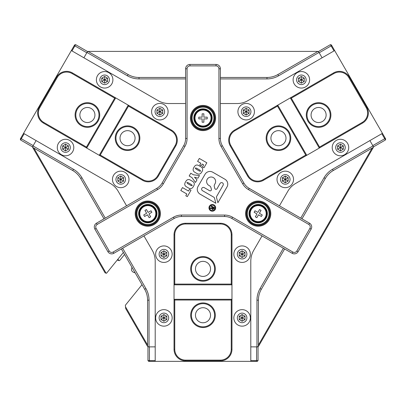 <?xml version="1.0" encoding="UTF-8"?>
<svg xmlns="http://www.w3.org/2000/svg" width="406" height="406" viewBox="0 0 406 406"><rect width="100%" height="100%" fill="white"/><g stroke="black" fill="none" stroke-linecap="round" stroke-linejoin="round"><path stroke-width="0.61" d="M220.382 77.465L266.986 77.465A21.726 21.726 0 0 0 277.851 74.552L317.964 51.395L318.862 52.191L318.477 51.526L330.393 44.645L331.382 44.909L382.442 133.341L295.715 183.416A21.726 21.726 0 0 0 287.763 191.368L279.424 205.806L287.763 191.368A21.726 21.726 0 0 1 295.715 183.416L369.896 140.583L373.134 146.19L373.378 147.368L258.409 346.491L257.272 346.871L250.796 346.871L250.796 261.215A21.726 21.726 0 0 1 253.709 250.35L262.048 235.911L253.709 250.35A21.726 21.726 0 0 0 250.796 261.215L250.796 361.355L148.682 361.355L147.962 360.629L147.962 346.871L148.728 346.871L147.591 346.491L125.693 308.57L125.51 306.799L147.591 345.044M318.862 52.191L322.1 57.794L247.919 100.627A21.726 21.726 0 0 1 237.053 103.535L220.382 103.535L237.053 103.535A21.726 21.726 0 0 0 247.919 100.627L334.645 50.552M33.881 148.094L106.083 273.152L105.093 272.888L32.622 147.368L32.866 146.19L32.48 146.855L20.564 139.979L20.3 138.989L71.354 50.552L158.081 100.627A21.726 21.726 0 0 0 168.947 103.535L185.618 103.535L168.947 103.535A21.726 21.726 0 0 1 158.081 100.627L83.9 57.794L87.138 52.191L88.036 51.395L128.149 74.552A21.726 21.726 0 0 0 139.014 77.465L185.618 77.465M32.866 146.19L36.104 140.583L110.285 183.416A21.726 21.726 0 0 1 118.237 191.368L126.576 205.806L118.237 191.368A21.726 21.726 0 0 0 110.285 183.416L23.558 133.341M147.591 346.491L147.591 300.171A21.726 21.726 0 0 0 144.678 289.305L121.374 248.949M106.083 273.152L106.524 273.274L123.394 252.441M142.009 284.687L125.347 305.261L125.51 306.799M122.632 248.223L145.932 288.585A23.172 23.172 0 0 1 149.038 300.171L149.038 346.871L148.728 346.871M373.378 147.368L333.26 170.53A21.726 21.726 0 0 0 325.307 178.483L302.003 218.844M300.75 218.118L324.054 177.757A23.172 23.172 0 0 1 332.534 169.272L372.982 145.921M185.618 78.911L139.014 78.911A23.172 23.172 0 0 1 127.428 75.81L86.98 52.46M155.204 361.355L155.204 261.215A21.726 21.726 0 0 0 152.291 250.35L143.952 235.911L152.291 250.35A21.726 21.726 0 0 1 155.204 261.215L155.204 346.871L149.038 346.871M33.018 145.921L73.466 169.272A23.172 23.172 0 0 1 81.946 177.757L105.25 218.118M256.962 346.871L256.962 300.171A23.172 23.172 0 0 1 260.068 288.585L283.368 248.223M319.02 52.46L278.572 75.81A23.172 23.172 0 0 1 266.986 78.911L220.382 78.911M317.964 51.395L88.036 51.395M284.626 248.949L261.322 289.305A21.726 21.726 0 0 0 258.409 300.171L258.409 346.491M258.409 345.044L372.119 148.094M103.997 218.844L80.692 178.483A21.726 21.726 0 0 0 72.74 170.53L32.622 147.368M131.94 267.25L131.539 269.269A3.837 2.735 11.5 0 0 135.137 272.781M117.857 259.277A115.152 115.152 0 0 0 119.136 260.657A1.446 1.446 0 0 0 119.937 260.16L124.556 254.455M119.136 260.657L117.745 260.226A115.872 115.872 0 0 1 117.395 259.845M138.202 144.343A12.312 12.312 0 0 1 121.384 148.845A12.312 12.312 0 0 1 116.877 132.031A12.312 12.312 0 0 1 133.696 127.525A12.312 12.312 0 0 1 138.202 144.343M117.507 132.392A11.586 11.586 0 0 0 121.749 148.22A11.586 11.586 0 0 0 137.578 143.978A11.586 11.586 0 0 0 133.335 128.149A11.586 11.586 0 0 0 117.507 132.392M98.064 121.166A12.312 12.312 0 0 1 81.246 125.672A12.312 12.312 0 0 1 76.739 108.854A12.312 12.312 0 0 1 93.558 104.347A12.312 12.312 0 0 1 98.064 121.166M77.368 109.214A11.586 11.586 0 0 0 81.606 125.043A11.586 11.586 0 0 0 97.435 120.805A11.586 11.586 0 0 0 93.197 104.976A11.586 11.586 0 0 0 77.368 109.214M93.923 118.775A7.531 7.531 0 0 1 83.636 121.531A7.531 7.531 0 0 1 80.88 111.244A7.531 7.531 0 0 1 91.167 108.488A7.531 7.531 0 0 1 93.923 118.775M134.066 141.953A7.531 7.531 0 0 1 123.774 144.709A7.531 7.531 0 0 1 121.018 134.422A7.531 7.531 0 0 1 131.305 131.661A7.531 7.531 0 0 1 134.066 141.953M171.139 130.742L128.494 106.118L100.246 155.041L142.897 179.665A10.866 10.866 0 0 0 157.736 175.686L175.118 145.581A10.866 10.866 0 0 0 171.139 130.742L171.505 130.118A11.586 11.586 0 0 1 175.747 145.947L158.365 176.052A11.586 11.586 0 0 1 142.536 180.289L99.257 155.305L128.23 105.134L171.505 130.118M100.246 155.041L99.257 155.305L43.442 123.079A11.586 11.586 0 0 1 39.199 107.25L56.581 77.145A11.586 11.586 0 0 1 72.41 72.902L115.685 97.887L86.717 148.063L86.453 147.073L114.695 98.156L72.045 73.532A10.866 10.866 0 0 0 57.205 77.505L39.824 107.61A10.866 10.866 0 0 0 43.802 122.45L86.453 147.073M114.695 98.156L115.685 97.887L128.23 105.134L128.494 106.118M267.798 144.343A12.312 12.312 -30 0 1 272.304 127.525A12.312 12.312 -30 0 1 289.123 132.031A12.312 12.312 -30 0 1 284.616 148.845A12.312 12.312 -30 0 1 267.798 144.343M288.493 132.392A11.586 11.586 150 0 0 272.665 128.149A11.586 11.586 150 0 0 268.422 143.978A11.586 11.586 150 0 0 284.251 148.22A11.586 11.586 150 0 0 288.493 132.392M307.936 121.166A12.312 12.312 -30 0 1 312.442 104.347A12.312 12.312 -30 0 1 329.261 108.854A12.312 12.312 -30 0 1 324.754 125.672A12.312 12.312 -30 0 1 307.936 121.166M328.632 109.214A11.586 11.586 150 0 0 312.803 104.976A11.586 11.586 150 0 0 308.565 120.805A11.586 11.586 150 0 0 324.394 125.043A11.586 11.586 150 0 0 328.632 109.214M312.077 118.775A7.531 7.531 -30 0 1 314.833 108.488A7.531 7.531 -30 0 1 325.12 111.244A7.531 7.531 -30 0 1 322.364 121.531A7.531 7.531 -30 0 1 312.077 118.775M271.934 141.953A7.531 7.531 -30 0 1 274.695 131.661A7.531 7.531 -30 0 1 284.982 134.422A7.531 7.531 -30 0 1 282.226 144.709A7.531 7.531 -30 0 1 271.934 141.953M263.103 179.665L305.754 155.041L277.506 106.118L234.861 130.742A10.866 10.866 150 0 0 230.882 145.581L248.264 175.686A10.866 10.866 150 0 0 263.103 179.665L263.464 180.289A11.586 11.586 -30 0 1 247.635 176.052L230.253 145.947A11.586 11.586 -30 0 1 234.495 130.118L277.77 105.134L306.743 155.305L263.464 180.289M277.506 106.118L277.77 105.134L333.59 72.902A11.586 11.586 -30 0 1 349.419 77.145L366.801 107.25A11.586 11.586 -30 0 1 362.558 123.079L319.283 148.063L290.315 97.887L291.305 98.156L319.547 147.073L362.198 122.45A10.866 10.866 150 0 0 366.176 107.61L348.795 77.505A10.866 10.866 150 0 0 333.955 73.532L291.305 98.156M319.547 147.073L319.283 148.063L306.743 155.305L305.754 155.041M203 256.572A12.312 12.312 60 0 1 215.312 268.884A12.312 12.312 60 0 1 203 281.196A12.312 12.312 60 0 1 190.688 268.884A12.312 12.312 60 0 1 203 256.572M203 280.47A11.586 11.586 -120 0 0 214.586 268.884A11.586 11.586 -120 0 0 203 257.297A11.586 11.586 -120 0 0 191.414 268.884A11.586 11.586 -120 0 0 203 280.47M203 302.922A12.312 12.312 60 0 1 215.312 315.234A12.312 12.312 60 0 1 203 327.546A12.312 12.312 60 0 1 190.688 315.234A12.312 12.312 60 0 1 203 302.922M203 326.82A11.586 11.586 -120 0 0 214.586 315.234A11.586 11.586 -120 0 0 203 303.647A11.586 11.586 -120 0 0 191.414 315.234A11.586 11.586 -120 0 0 203 326.82M203 307.702A7.531 7.531 60 0 1 210.531 315.234A7.531 7.531 60 0 1 203 322.765A7.531 7.531 60 0 1 195.469 315.234A7.531 7.531 60 0 1 203 307.702M203 261.352A7.531 7.531 60 0 1 210.531 268.884A7.531 7.531 60 0 1 203 276.415A7.531 7.531 60 0 1 195.469 268.884A7.531 7.531 60 0 1 203 261.352M174.758 234.846L174.758 284.093L231.242 284.093L231.242 234.846A10.866 10.866 -120 0 0 220.382 223.98L185.618 223.98A10.866 10.866 -120 0 0 174.758 234.846L174.032 234.846A11.586 11.586 60 0 1 185.618 223.259L220.382 223.259A11.586 11.586 60 0 1 231.968 234.846L231.968 284.814L174.032 284.814L174.032 234.846M231.242 284.093L231.968 284.814L231.968 349.272A11.586 11.586 60 0 1 220.382 360.858L185.618 360.858A11.586 11.586 60 0 1 174.032 349.272L174.032 299.298L231.968 299.298L231.242 300.024L174.758 300.024L174.758 349.272A10.866 10.866 -120 0 0 185.618 360.132L220.382 360.132A10.866 10.866 -120 0 0 231.242 349.272L231.242 300.024M174.758 300.024L174.032 299.298L174.032 284.814L174.758 284.093M257.272 346.871L258.038 346.871L258.038 360.629L256.592 360.629L256.592 346.871L250.796 346.871L250.796 360.629L256.592 360.629L256.293 361.355L250.796 361.355M155.204 360.629L155.204 346.871L149.408 346.871L149.408 360.629L155.204 360.629M258.038 360.629L257.318 361.355L256.293 361.355M147.962 360.629L149.408 360.629L149.707 361.355M20.813 138.101L21.29 138.72L24.187 133.706L36.104 140.583L33.206 145.602L21.29 138.72L20.564 139.979M71.984 50.917L83.9 57.794L86.798 52.78L74.882 45.898L71.984 50.917M71.354 50.552L74.105 45.797L74.882 45.898L75.607 44.645L87.523 51.526L87.138 52.191M74.105 45.797L74.618 44.909L75.607 44.645M331.895 45.797L331.118 45.898L334.016 50.917L322.1 57.794L319.202 52.78L331.118 45.898L330.393 44.645M381.813 133.706L369.896 140.583L372.794 145.602L384.71 138.72L381.813 133.706M382.442 133.341L385.187 138.101L384.71 138.72L385.436 139.979L373.52 146.855L373.134 146.19M385.187 138.101L385.7 138.989L385.436 139.979M309.616 79.809A8.257 8.257 0 0 0 301.359 71.552A8.257 8.257 0 0 0 293.102 79.809A8.257 8.257 0 0 0 301.359 88.061A8.257 8.257 0 0 0 309.616 79.809M306.139 79.809A4.781 4.781 0 0 0 301.359 75.029A4.781 4.781 0 0 0 296.578 79.809A4.781 4.781 0 0 0 301.359 84.585A4.781 4.781 0 0 0 306.139 79.809M298.461 78.135L301.359 76.46L304.256 78.135L304.256 81.479L301.359 83.154L298.461 81.479L298.461 78.135L301.359 79.809L301.359 83.154M301.359 76.46L301.359 79.809L298.461 81.479M304.256 81.479L301.359 79.809L304.256 78.135M112.898 79.809A8.257 8.257 0 0 0 104.641 71.552A8.257 8.257 0 0 0 96.384 79.809A8.257 8.257 0 0 0 104.641 88.061A8.257 8.257 0 0 0 112.898 79.809M109.422 79.809A4.781 4.781 0 0 0 104.641 75.029A4.781 4.781 0 0 0 99.861 79.809A4.781 4.781 0 0 0 104.641 84.585A4.781 4.781 0 0 0 109.422 79.809M101.744 78.135L104.641 76.46L107.539 78.135L107.539 81.479L104.641 83.154L101.744 81.479L101.744 78.135L104.641 79.809L104.641 83.154M104.641 76.46L104.641 79.809L101.744 81.479M107.539 81.479L104.641 79.809L107.539 78.135M168.089 111.67A8.257 8.257 0 0 0 159.837 103.418A8.257 8.257 0 0 0 151.58 111.67A8.257 8.257 0 0 0 159.837 119.927A8.257 8.257 0 0 0 168.089 111.67M164.613 111.67A4.781 4.781 0 0 0 159.837 106.895A4.781 4.781 0 0 0 155.056 111.67A4.781 4.781 0 0 0 159.837 116.451A4.781 4.781 0 0 0 164.613 111.67M156.939 110.001L159.837 108.326L162.73 110.001L162.73 113.345L159.837 115.015L156.939 113.345L156.939 110.001L159.837 111.67L159.837 115.015M159.837 108.326L159.837 111.67L156.939 113.345M162.73 113.345L159.837 111.67L162.73 110.001M254.42 111.67A8.257 8.257 0 0 0 246.163 103.418A8.257 8.257 0 0 0 237.911 111.67A8.257 8.257 0 0 0 246.163 119.927A8.257 8.257 0 0 0 254.42 111.67M250.944 111.67A4.781 4.781 0 0 0 246.163 106.895A4.781 4.781 0 0 0 241.387 111.67A4.781 4.781 0 0 0 246.163 116.451A4.781 4.781 0 0 0 250.944 111.67M243.27 110.001L246.163 108.326L249.061 110.001L249.061 113.345L246.163 115.015L243.27 113.345L243.27 110.001L246.163 111.67L246.163 115.015M246.163 108.326L246.163 111.67L243.27 113.345M249.061 113.345L246.163 111.67L249.061 110.001M73.79 147.545A8.257 8.257 0 0 0 65.533 139.288A8.257 8.257 0 0 0 57.282 147.545A8.257 8.257 0 0 0 65.533 155.797A8.257 8.257 0 0 0 73.79 147.545M70.314 147.545A4.781 4.781 0 0 0 65.533 142.765A4.781 4.781 0 0 0 60.758 147.545A4.781 4.781 0 0 0 65.533 152.321A4.781 4.781 0 0 0 70.314 147.545M62.641 145.871L65.533 144.196L68.431 145.871L68.431 149.215L65.533 150.89L62.641 149.215L62.641 145.871L65.533 147.545L65.533 150.89M65.533 144.196L65.533 147.545L62.641 149.215M68.431 149.215L65.533 147.545L68.431 145.871M128.986 179.406A8.257 8.257 0 0 0 120.729 171.154A8.257 8.257 0 0 0 112.472 179.406A8.257 8.257 0 0 0 120.729 187.663A8.257 8.257 0 0 0 128.986 179.406M125.51 179.406A4.781 4.781 0 0 0 120.729 174.631A4.781 4.781 0 0 0 115.949 179.406A4.781 4.781 0 0 0 120.729 184.187A4.781 4.781 0 0 0 125.51 179.406M117.831 177.737L120.729 176.062L123.627 177.737L123.627 181.081L120.729 182.756L117.831 181.081L117.831 177.737L120.729 179.406L120.729 182.756M120.729 176.062L120.729 179.406L117.831 181.081M123.627 181.081L120.729 179.406L123.627 177.737M172.149 254.171A8.257 8.257 0 0 0 163.892 245.914A8.257 8.257 0 0 0 155.635 254.171A8.257 8.257 0 0 0 163.892 262.428A8.257 8.257 0 0 0 172.149 254.171M168.673 254.171A4.781 4.781 0 0 0 163.892 249.391A4.781 4.781 0 0 0 159.111 254.171A4.781 4.781 0 0 0 163.892 258.952A4.781 4.781 0 0 0 168.673 254.171M160.994 252.502L163.892 250.827L166.79 252.502L166.79 255.846L163.892 257.516L160.994 255.846L160.994 252.502L163.892 254.171L163.892 257.516M163.892 250.827L163.892 254.171L160.994 255.846M166.79 255.846L163.892 254.171L166.79 252.502M250.365 254.171A8.257 8.257 0 0 0 242.108 245.914A8.257 8.257 0 0 0 233.851 254.171A8.257 8.257 0 0 0 242.108 262.428A8.257 8.257 0 0 0 250.365 254.171M246.889 254.171A4.781 4.781 0 0 0 242.108 249.391A4.781 4.781 0 0 0 237.327 254.171A4.781 4.781 0 0 0 242.108 258.952A4.781 4.781 0 0 0 246.889 254.171M239.21 252.502L242.108 250.827L245.006 252.502L245.006 255.846L242.108 257.516L239.21 255.846L239.21 252.502L242.108 254.171L242.108 257.516M242.108 250.827L242.108 254.171L239.21 255.846M245.006 255.846L242.108 254.171L245.006 252.502M293.528 179.406A8.257 8.257 0 0 0 285.271 171.154A8.257 8.257 0 0 0 277.014 179.406A8.257 8.257 0 0 0 285.271 187.663A8.257 8.257 0 0 0 293.528 179.406M290.051 179.406A4.781 4.781 0 0 0 285.271 174.631A4.781 4.781 0 0 0 280.49 179.406A4.781 4.781 0 0 0 285.271 184.187A4.781 4.781 0 0 0 290.051 179.406M282.373 177.737L285.271 176.062L288.169 177.737L288.169 181.081L285.271 182.756L282.373 181.081L282.373 177.737L285.271 179.406L285.271 182.756M285.271 176.062L285.271 179.406L282.373 181.081M288.169 181.081L285.271 179.406L288.169 177.737M348.718 147.545A8.257 8.257 0 0 0 340.467 139.288A8.257 8.257 0 0 0 332.209 147.545A8.257 8.257 0 0 0 340.467 155.797A8.257 8.257 0 0 0 348.718 147.545M345.242 147.545A4.781 4.781 0 0 0 340.467 142.765A4.781 4.781 0 0 0 335.686 147.545A4.781 4.781 0 0 0 340.467 152.321A4.781 4.781 0 0 0 345.242 147.545M337.569 145.871L340.467 144.196L343.359 145.871L343.359 149.215L340.467 150.89L337.569 149.215L337.569 145.871L340.467 147.545L340.467 150.89M340.467 144.196L340.467 147.545L337.569 149.215M343.359 149.215L340.467 147.545L343.359 145.871M172.149 317.903A8.257 8.257 0 0 0 163.892 309.646A8.257 8.257 0 0 0 155.635 317.903A8.257 8.257 0 0 0 163.892 326.16A8.257 8.257 0 0 0 172.149 317.903M168.673 317.903A4.781 4.781 0 0 0 163.892 313.122A4.781 4.781 0 0 0 159.111 317.903A4.781 4.781 0 0 0 163.892 322.684A4.781 4.781 0 0 0 168.673 317.903M160.994 316.228L163.892 314.559L166.79 316.228L166.79 319.573L163.892 321.247L160.994 319.573L160.994 316.228L163.892 317.903L163.892 321.247M163.892 314.559L163.892 317.903L160.994 319.573M166.79 319.573L163.892 317.903L166.79 316.228M250.365 317.903A8.257 8.257 0 0 0 242.108 309.646A8.257 8.257 0 0 0 233.851 317.903A8.257 8.257 0 0 0 242.108 326.16A8.257 8.257 0 0 0 250.365 317.903M246.889 317.903A4.781 4.781 0 0 0 242.108 313.122A4.781 4.781 0 0 0 237.327 317.903A4.781 4.781 0 0 0 242.108 322.684A4.781 4.781 0 0 0 246.889 317.903M239.21 316.228L242.108 314.559L245.006 316.228L245.006 319.573L242.108 321.247L239.21 319.573L239.21 316.228L242.108 317.903L242.108 321.247M242.108 314.559L242.108 317.903L239.21 319.573M245.006 319.573L242.108 317.903L245.006 316.228M217.484 66.264A2.898 2.898 0 0 0 216.038 65.879L189.962 65.879A2.898 2.898 0 0 0 187.07 68.771L187.07 138.451A15.93 15.93 0 0 1 184.933 146.419L163.364 183.771A15.93 15.93 0 0 1 157.533 189.602L97.191 224.442A2.898 2.898 0 0 0 96.131 228.4L109.168 250.979A2.898 2.898 0 0 0 113.127 252.04L173.469 217.2A15.93 15.93 0 0 1 181.431 215.063L224.569 215.063A15.93 15.93 0 0 1 232.531 217.2L292.873 252.04A2.898 2.898 0 0 0 296.832 250.979L309.869 228.4A2.898 2.898 0 0 0 308.809 224.442L248.467 189.602A15.93 15.93 0 0 1 242.636 183.771L221.067 146.419A15.93 15.93 0 0 1 218.93 138.451L218.93 68.771A2.898 2.898 0 0 0 217.484 66.264M216.038 64.427A4.344 4.344 0 0 1 220.382 68.771L220.382 138.451A14.484 14.484 0 0 0 222.321 145.693L243.889 183.045A14.484 14.484 0 0 0 249.188 188.348L309.529 223.188A4.344 4.344 0 0 1 311.123 229.121L298.085 251.7A4.344 4.344 0 0 1 292.153 253.293L231.811 218.453A14.484 14.484 0 0 0 224.569 216.515L181.431 216.515A14.484 14.484 0 0 0 174.189 218.453L113.847 253.293A4.344 4.344 0 0 1 107.915 251.7L94.877 229.121A4.344 4.344 0 0 1 96.471 223.188L156.812 188.348A14.484 14.484 0 0 0 162.111 183.045L183.679 145.693A14.484 14.484 0 0 0 185.618 138.451L185.618 68.771A4.344 4.344 0 0 1 189.962 64.427L216.038 64.427L216.038 65.879M251.893 224.528A12.601 12.601 0 0 1 247.279 207.314A12.601 12.601 0 0 1 264.494 202.706A12.601 12.601 0 0 1 269.107 219.915A12.601 12.601 0 0 1 251.893 224.528M264.128 203.33A11.875 11.875 0 0 0 247.909 207.679A11.875 11.875 0 0 0 252.253 223.904A11.875 11.875 0 0 0 268.478 219.555A11.875 11.875 0 0 0 264.128 203.33M196.697 128.935A12.601 12.601 0 0 1 192.089 111.721A12.601 12.601 0 0 1 209.303 107.108A12.601 12.601 0 0 1 213.911 124.322A12.601 12.601 0 0 1 196.697 128.935M208.938 107.732A11.875 11.875 0 0 0 192.713 112.081A11.875 11.875 0 0 0 197.062 128.306A11.875 11.875 0 0 0 213.287 123.957A11.875 11.875 0 0 0 208.938 107.732M141.506 224.528A12.601 12.601 0 0 1 136.893 207.314A12.601 12.601 0 0 1 154.107 202.706A12.601 12.601 0 0 1 158.721 219.915A12.601 12.601 0 0 1 141.506 224.528M153.747 203.33A11.875 11.875 0 0 0 137.522 207.679A11.875 11.875 0 0 0 141.872 223.904A11.875 11.875 0 0 0 158.091 219.555A11.875 11.875 0 0 0 153.747 203.33M210.968 210.176A2.685 2.685 0 0 0 214.642 209.191A2.685 2.685 0 0 0 213.657 205.522A2.685 2.685 0 0 0 209.988 206.507A2.685 2.685 0 0 0 210.968 210.176M213.992 204.944A3.355 3.355 0 0 0 209.41 206.172A3.355 3.355 0 0 0 210.638 210.755A3.355 3.355 0 0 0 215.221 209.526A3.355 3.355 0 0 0 213.992 204.944M215.368 189.166A1.228 1.228 0 0 0 217.043 188.714L220.052 183.502A1.761 1.761 0 0 1 222.458 182.857A1.761 1.761 0 0 1 223.097 185.263L216.642 196.443A1.406 1.406 0 0 0 216.505 197.514L217.895 202.716L227.005 186.943A5.633 5.633 0 0 0 224.944 179.249L212.754 172.21A5.633 5.633 0 0 0 205.06 174.27L198.021 186.466A5.633 5.633 0 0 0 200.082 194.154L215.86 203.264L214.464 198.057A1.406 1.406 0 0 0 213.805 197.204L202.498 190.673A1.761 1.761 0 0 1 201.853 188.272A1.761 1.761 0 0 1 204.259 187.628L209.597 190.708A1.228 1.228 0 0 0 211.394 189.333L210.917 187.547A2.817 2.817 0 0 0 209.608 185.836L208.872 185.41A4.502 4.502 0 0 1 207.222 179.259A4.502 4.502 0 0 1 213.373 177.615A4.502 4.502 0 0 1 215.023 183.766L214.596 184.497A2.817 2.817 0 0 0 214.317 186.633L214.794 188.42A1.228 1.228 0 0 0 215.368 189.166M211.886 208.42L210.029 208.506L210.344 207.958L212.125 207.887L212.465 207.299L211.161 206.542L211.465 206.02L214.475 207.755L213.815 208.897L212.242 209.633L211.886 208.42M188.232 187.826L186.933 187.08C184.583 185.887 184.131 184.131 185.583 181.812C186.867 179.396 188.612 178.909 190.82 180.35L192.114 181.096C194.469 182.289 194.921 184.045 193.464 186.364C192.18 188.78 190.439 189.267 188.232 187.826M196.616 173.306L195.316 172.56C192.967 171.368 192.515 169.612 193.966 167.292C195.25 164.877 196.996 164.389 199.204 165.831L200.498 166.577C202.853 167.769 203.304 169.525 201.848 171.845C200.564 174.255 198.823 174.747 196.616 173.306M199.31 158.452L206.837 162.796L203.974 167.754L202.467 166.886L203.645 164.851L202.229 164.034L201.203 165.8L199.788 164.983L200.808 163.212L197.62 161.375L199.31 158.452M197.006 179.817L195.484 182.451L191.911 177.554L189.186 175.986L190.769 173.24L193.495 174.813L199.473 175.549L197.95 178.183L194.464 177.183L197.006 179.817M190.987 190.247L187.308 196.621L185.801 195.753L186.826 193.982L180.802 190.505L182.492 187.582L188.511 191.059L189.48 189.379L190.987 190.247M195.991 169.048L199.519 171.088L200.6 171.139L200.031 170.2L196.448 168.135L195.21 168.003L195.991 169.048M187.608 183.573L191.135 185.608L192.216 185.664L191.647 184.725L188.064 182.654L186.826 182.522L187.608 183.573M212.429 208.131L212.546 209.11L213.84 208.09L212.8 207.491L212.429 208.131M211.013 118.019A8.013 8.013 0 0 0 203 110.011A8.013 8.013 0 0 0 194.987 118.019A8.013 8.013 0 0 0 203 126.033A8.013 8.013 0 0 0 211.013 118.019M211.592 118.019A8.592 8.592 0 0 0 203 109.427A8.592 8.592 0 0 0 194.408 118.019A8.592 8.592 0 0 0 203 126.611A8.592 8.592 0 0 0 211.592 118.019M212.171 118.019A9.171 9.171 0 0 1 203 127.19A9.171 9.171 0 0 1 193.829 118.019A9.171 9.171 0 0 1 203 108.849A9.171 9.171 0 0 1 212.171 118.019M191.414 118.019A11.586 11.586 0 0 1 203 106.433A11.586 11.586 0 0 1 214.586 118.019A11.586 11.586 0 0 1 203 129.605A11.586 11.586 0 0 1 191.414 118.019A11.586 11.586 0 0 0 203 129.605A11.586 11.586 0 0 0 214.586 118.019M207.202 117.151L203.868 117.151L203.868 113.822L202.132 113.822L202.132 117.151L198.798 117.151L198.798 118.887L202.132 118.887L202.132 122.221L203.868 122.221L203.868 118.887L207.202 118.887L207.202 117.151M254.186 220.554A8.013 8.013 0 0 0 265.133 217.621A8.013 8.013 0 0 0 262.2 206.679A8.013 8.013 0 0 0 251.253 209.613A8.013 8.013 0 0 0 254.186 220.554M253.897 221.057A8.592 8.592 0 0 0 265.631 217.91A8.592 8.592 0 0 0 262.489 206.177A8.592 8.592 0 0 0 250.751 209.318A8.592 8.592 0 0 0 253.897 221.057M253.608 221.559A9.171 9.171 0 0 1 250.248 209.029A9.171 9.171 0 0 1 262.778 205.675A9.171 9.171 0 0 1 266.133 218.2A9.171 9.171 0 0 1 253.608 221.559M263.986 203.584A11.586 11.586 0 0 1 268.229 219.407A11.586 11.586 0 0 1 252.4 223.65A11.586 11.586 0 0 1 248.157 207.821A11.586 11.586 0 0 1 263.986 203.584A11.586 11.586 0 0 0 248.157 207.821A11.586 11.586 0 0 0 252.4 223.65M256.846 217.687L258.51 214.804L261.398 216.469L262.266 214.962L259.378 213.297L261.043 210.415L259.541 209.542L257.876 212.429L254.988 210.765L254.12 212.267L257.003 213.937L255.338 216.819L256.846 217.687M143.8 206.679A8.013 8.013 0 0 0 140.867 217.621A8.013 8.013 0 0 0 151.814 220.554A8.013 8.013 0 0 0 154.747 209.613A8.013 8.013 0 0 0 143.8 206.679M143.511 206.177A8.592 8.592 0 0 0 140.369 217.91A8.592 8.592 0 0 0 152.103 221.057A8.592 8.592 0 0 0 155.249 209.318A8.592 8.592 0 0 0 143.511 206.177M143.222 205.675A9.171 9.171 0 0 1 155.752 209.029A9.171 9.171 0 0 1 152.392 221.559A9.171 9.171 0 0 1 139.867 218.2A9.171 9.171 0 0 1 143.222 205.675M153.6 223.65A11.586 11.586 0 0 1 137.771 219.407A11.586 11.586 0 0 1 142.014 203.584A11.586 11.586 0 0 1 157.843 207.821A11.586 11.586 0 0 1 153.6 223.65A11.586 11.586 0 0 0 157.843 207.821A11.586 11.586 0 0 0 142.014 203.584M144.957 210.415L146.622 213.297L143.734 214.962L144.602 216.469L147.49 214.804L149.154 217.687L150.662 216.819L148.997 213.937L151.88 212.267L151.012 210.765L148.124 212.429L146.459 209.542L144.957 210.415M145.932 288.585L144.678 289.305M324.054 177.757L325.307 178.483M139.014 78.911L139.014 77.465M278.572 75.81L277.851 74.552M266.986 78.911L266.986 77.465M127.428 75.81L128.149 74.552M73.466 169.272L72.74 170.53M81.946 177.757L80.692 178.483M149.038 300.171L147.591 300.171M256.962 300.171L258.409 300.171M260.068 288.585L261.322 289.305M332.534 169.272L333.26 170.53M142.897 179.665L142.536 180.289M56.581 77.145L57.205 77.505M39.824 107.61L39.199 107.25M43.802 122.45L43.442 123.079M72.41 72.902L72.045 73.532M157.736 175.686L158.365 176.052M175.747 145.947L175.118 145.581M234.861 130.742L234.495 130.118M366.801 107.25L366.176 107.61M348.795 77.505L349.419 77.145M333.955 73.532L333.59 72.902M362.558 123.079L362.198 122.45M230.882 145.581L230.253 145.947M247.635 176.052L248.264 175.686M231.242 234.846L231.968 234.846M185.618 360.858L185.618 360.132M220.382 360.132L220.382 360.858M231.242 349.272L231.968 349.272M174.032 349.272L174.758 349.272M220.382 223.98L220.382 223.259M185.618 223.259L185.618 223.98M185.618 68.771L187.07 68.771M187.07 138.451L185.618 138.451M184.933 146.419L183.679 145.693M189.962 64.427L189.962 65.879M163.364 183.771L162.111 183.045M157.533 189.602L156.812 188.348M220.382 68.771L218.93 68.771M97.191 224.442L96.471 223.188M220.382 138.451L218.93 138.451M96.131 228.4L94.877 229.121M222.321 145.693L221.067 146.419M109.168 250.979L107.915 251.7M243.889 183.045L242.636 183.771M113.127 252.04L113.847 253.293M249.188 188.348L248.467 189.602M173.469 217.2L174.189 218.453M309.529 223.188L308.809 224.442M181.431 215.063L181.431 216.515M311.123 229.121L309.869 228.4M224.569 215.063L224.569 216.515M298.085 251.7L296.832 250.979M232.531 217.2L231.811 218.453M292.153 253.293L292.873 252.04M213.866 118.019A10.866 10.866 0 0 0 203 107.159A10.866 10.866 0 0 0 192.134 118.019A10.866 10.866 0 0 0 203 128.885A10.866 10.866 0 0 0 213.866 118.019M252.76 223.026A10.866 10.866 0 0 0 267.6 219.047A10.866 10.866 0 0 0 263.626 204.208A10.866 10.866 0 0 0 248.787 208.187A10.866 10.866 0 0 0 252.76 223.026M142.374 204.208A10.866 10.866 0 0 0 138.4 219.047A10.866 10.866 0 0 0 153.24 223.026A10.866 10.866 0 0 0 157.213 208.187A10.866 10.866 0 0 0 142.374 204.208"/></g></svg>
